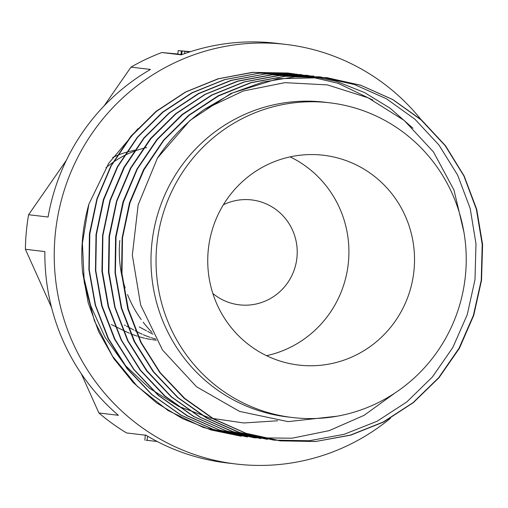 <?xml version="1.0" encoding="UTF-8"?>
<svg xmlns="http://www.w3.org/2000/svg" width="508" height="508" viewBox="0 0 508 508"><rect width="100%" height="100%" fill="white"/><g stroke="black" fill="none" stroke-linecap="round" stroke-linejoin="round"><path stroke-width="0.76" d="M390.474 418.255A211.277 206.731 -83.2 0 1 236.125 464.02L226.752 462.909A211.277 206.731 -83.2 0 1 146.056 435.261L126.594 432.949A211.277 206.731 96.8 0 1 98.908 412.985L81.248 373.666M236.125 464.02A211.277 206.731 -83.2 0 1 55.15 235.356A211.277 206.731 -83.2 0 1 285.921 44.418L276.549 43.307A211.277 206.731 -83.2 0 0 181.35 54.845L161.881 52.534A211.277 206.731 96.8 0 0 130.988 67.126L104.108 105.886M177.864 53.994L161.881 52.534M190.367 51.702L181.356 50.908L181.026 54.483L177.844 54.178L178.175 50.603L190.417 51.689M135.014 150.152L131.953 150.832A92.431 90.443 96.8 0 0 112.662 157.486M156.305 340.182A97.714 95.612 -83.2 0 1 152.279 339.674M151.371 339.535A97.714 95.612 -83.2 0 1 145.466 338.398M144.532 338.182A97.714 95.612 -83.2 0 1 138.265 336.467M137.224 336.137A97.714 95.612 -83.2 0 1 130.531 333.686M129.438 333.229A97.714 95.612 -83.2 0 1 124.949 331.178L111.341 324.529M105.886 167.824A97.714 95.612 -83.2 0 1 146.742 147.549M155.645 339.046A97.714 95.612 -83.2 0 1 151.092 337.668M150.076 337.325A97.714 95.612 -83.2 0 1 143.345 334.721M142.265 334.245A97.714 95.612 -83.2 0 1 136.436 331.394L135.02 330.638M152.952 334.188A97.714 95.612 -83.2 0 1 150.857 333.102L147.625 331.381M212.846 293.472A52.819 51.683 96.8 0 0 239.3 304.832A52.819 51.683 96.8 0 0 296.99 257.099A52.819 51.683 96.8 0 0 251.746 199.93A52.819 51.683 96.8 0 0 223.374 204.787M66.338 160.331L28.607 214.719A211.277 206.731 96.8 0 0 26.308 231.934A211.277 206.731 96.8 0 0 25.4 249.276L51.581 307.588M337.179 416.192L288.061 421.634L239.528 411.404L196.577 386.804L162.528 350.044L140.633 304.902L132.321 255.137L138.157 204.889L157.448 158.064L189.948 120.479L230.962 93.434L277.895 78.702L326.523 77.61L360.597 85.185L392.684 99.555L421.145 119.939L445.148 145.637L463.88 175.92L476.364 209.283L482.213 244.431L481.235 280.295L473.367 315.468L459.029 348.24L438.728 377.635L413.023 402.66L383.197 422.015L350.368 435.108L315.525 441.515L280.099 440.861L245.694 433.254L213.379 418.973L184.258 398.412L159.817 372.593L140.792 342.487L127.819 308.997L121.545 273.583L122.136 237.788L129.521 202.717L143.554 169.64L163.519 140.195L188.633 115.297L218.167 95.79L250.761 82.633L285.064 76.251L320.37 76.873M292.462 417.519L287.414 416.922A158.458 155.048 -83.2 0 1 152.121 241.294A158.458 155.048 -83.2 0 1 324.758 102.216L329.806 102.819A158.458 155.048 -83.2 0 1 465.544 274.314A158.458 155.048 -83.2 0 1 292.462 417.519A158.458 155.048 -83.2 0 1 157.162 241.897A158.458 155.048 -83.2 0 1 329.806 102.819M313.823 76.175L278.911 75.578L244.513 81.915L211.982 95.123L182.575 114.598L157.353 139.503L137.37 168.986L123.476 201.943L116.04 237.026L115.386 272.91L121.717 308.223L134.664 341.617L153.67 371.85L178.13 397.681L207.137 418.09L239.478 432.448L273.945 440.144L309.264 440.728L344.068 434.334L377.038 421.284L406.864 401.898L432.416 376.949L452.825 347.51L467.246 314.674L474.999 279.635L475.983 243.776L470.192 208.483L457.67 175.158L438.969 145.04L414.934 119.215L386.423 98.762L354.463 84.557L320.364 76.962L285.458 76.283L251.092 82.728L218.554 95.955L189.078 115.341L163.887 140.246L143.993 169.799L130.004 202.736L122.511 237.795L121.983 273.666L128.314 309.01L141.161 342.443L160.198 372.618L184.734 398.393L213.709 418.903L246.005 433.286L280.499 440.842L315.843 441.458L350.653 435.172L383.565 422.053L413.372 402.596L439.007 377.711L459.41 348.323L473.704 315.43L481.52 280.365L482.6 244.526L476.707 209.296L464.134 175.952L445.522 145.758L421.519 119.971L392.932 99.625L360.966 85.331L326.911 77.66L294.831 76.86L263.087 82.017L232.645 92.913L204.451 109.328L243.237 91.002L284.937 82.652L327.444 84.906L368.116 97.796L404.247 120.466L433.489 151.956L453.987 190.049L463.925 232.15M204.451 109.328A183.102 179.172 96.8 0 0 157.448 158.064M137.966 128.664L108.788 163.201L88.881 204.165L82.404 243.288L84.284 282.664L94.431 320.91L112.471 356.127L137.331 386.359L168.091 410.54L203.429 427.495L241.249 436.258M291.859 73.546L287.668 73L252.819 72.409L218.497 78.772L185.807 91.98L156.362 111.442L131.242 136.309L111.233 165.818L97.225 198.882L89.833 233.89L89.224 269.729L95.529 305.213L108.471 338.601L127.476 368.719L151.981 394.608L181.051 415.119L213.335 429.387L247.396 436.994M296.99 74.162L259.359 73.184L224.866 79.591L192.335 92.799L162.966 112.185L137.744 137.109L117.742 166.7L103.823 199.574L96.374 234.601L95.771 270.599L102.083 305.905L114.954 339.242L133.991 369.494L158.534 395.351L187.452 415.779L219.742 430.136L254.33 437.807L292.144 438.194L329.228 430.632L364.122 415.322L395.04 392.957M372.796 100.038L338.125 83.318L300.749 74.574L265.779 73.952L231.394 80.423L198.901 93.58L169.443 112.973L144.24 137.986L124.327 167.475L110.344 200.355L102.895 235.496L102.362 271.38L108.623 306.661L121.495 340.1L140.608 370.307L165.081 396.088L193.993 416.585L226.39 430.943L260.877 438.525M412.94 128.213L390.214 108.293L364.56 92.57L336.677 81.451L307.289 75.324L272.371 74.79L238.004 81.191L205.435 94.304L175.997 113.786L150.851 138.748L130.854 168.205L116.859 201.149L109.499 236.245L108.903 272.123L115.126 307.467L128.086 340.868L147.168 371.037L171.596 396.9L200.571 417.392L232.937 431.654L267.418 439.312M88.881 204.165A183.102 179.172 96.8 0 0 82.575 272.155L90.722 305.797L104.915 337.052L124.72 364.935L149.606 388.353L178.543 406.324L210.306 418.09L243.776 422.967L277.698 420.783M273.558 440.061L239.103 432.467L206.648 418.09L177.736 397.599L153.302 371.843L134.188 341.611L121.291 308.146L115.037 272.898L115.576 237.033L123.025 201.841L137.001 168.974L156.902 139.51L182.118 114.484L211.588 95.072L244.062 81.921L278.435 75.463L313.436 76.073M267.024 439.306L232.454 431.648L200.152 417.278L171.221 396.85L146.691 371.018L127.66 340.766L114.789 307.397L108.464 272.104L109.061 236.137L116.529 201.092L130.454 168.199L150.412 138.64L175.647 113.722L205.048 94.323L237.56 81.102L272.015 74.701L306.896 75.343M260.864 438.595L226.003 430.841L193.669 416.541L164.662 396.107L140.208 370.224L121.183 340.036L108.217 306.661L101.937 271.297L102.578 235.414L109.963 200.343L123.895 167.38L143.916 137.909L169.094 112.979L198.488 93.497L231.07 80.334L265.462 73.984L300.361 74.543M253.949 437.68L219.456 430.073L187.084 415.798L158.153 395.275L133.699 369.424L114.586 339.274L101.683 305.86L95.466 270.529L96.012 234.632L103.384 199.542L117.412 166.643L137.389 137.147L162.522 112.154L191.967 92.742L224.53 79.629L258.915 73.171L294.215 73.768M247.409 436.918L212.909 429.362L180.6 414.973L151.638 394.468L127.108 368.694L108.064 338.512L95.218 305.073L88.894 269.735L89.421 233.858L96.914 198.806L110.909 165.862L130.804 136.315L155.988 111.411L185.471 92.031L218.008 78.803L252.368 72.352L287.274 73.038M241.249 436.264L211.011 429.971L182.594 418.687L156.42 402.774L133.293 382.638L113.938 358.794L98.781 331.946L88.202 302.825L82.575 272.155M414.071 269.596A105.639 103.365 -83.2 0 1 298.685 365.068A105.639 103.365 -83.2 0 1 208.197 250.736A105.639 103.365 -83.2 0 1 323.583 155.264A105.639 103.365 -83.2 0 1 414.071 269.596M290.125 156.877A105.639 103.365 -83.2 0 1 348.171 264.56A105.639 103.365 -83.2 0 1 266.535 355.676M285.921 44.418A211.277 206.731 -83.2 0 1 420.903 119.431M28.607 214.719L48.076 217.03A211.277 206.731 -83.2 0 1 150.457 69.437L130.988 67.126M98.908 412.985L118.377 415.296A211.277 206.731 -83.2 0 1 44.869 251.587L25.4 249.276M189.852 51.873L184.804 51.391L189.903 51.854M184.594 53.657L184.804 51.391M189.96 51.835L182.067 51.029L190.309 51.721M190.252 51.74L185.871 51.384L190.017 51.816M181.356 50.908L178.175 50.603M157.499 441.509L146.164 440.245M119.812 240.5A115.322 112.84 96.8 0 0 125.114 287.871M127.527 294.538A115.322 112.84 96.8 0 0 141.237 319.557M143.205 322.205A115.322 112.84 96.8 0 0 151.987 332.34M147.123 440.461L147.523 436.131M124.422 324.999L125.4 325.514M126.511 326.111L133.814 329.997M139.281 326.942L146.501 330.784M253.936 437.769L254.33 437.813M267.017 439.318L267.405 439.369M273.558 440.099L273.945 440.144M280.099 440.874L280.486 440.919M287.287 72.949L287.674 72.993M300.361 74.498L300.755 74.549M306.902 75.279L307.296 75.324M313.442 76.054L313.836 76.098M326.523 77.603L326.911 77.648M181.737 54.61L182.067 51.029M144.85 440.169L145.339 434.905"/></g></svg>
